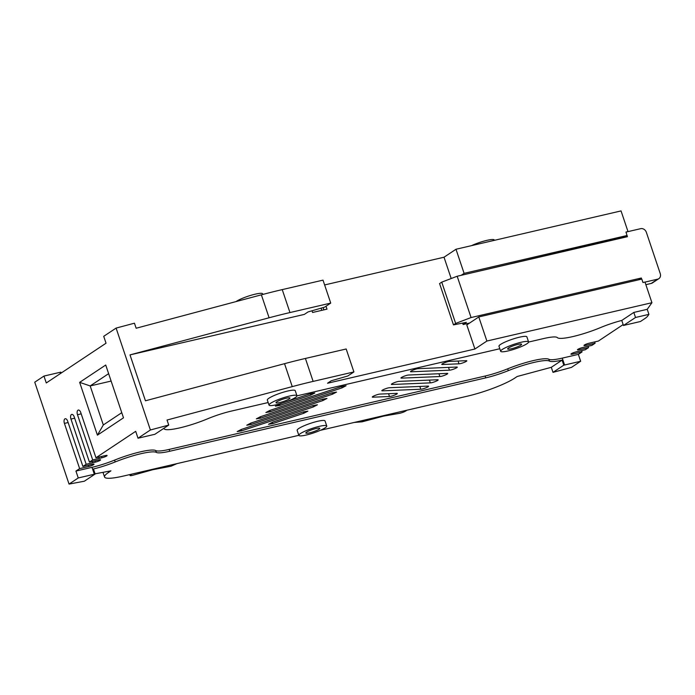 <?xml version="1.0" encoding="UTF-8"?>
<svg xmlns="http://www.w3.org/2000/svg" width="695" height="695" viewBox="0 0 695 695"><rect width="100%" height="100%" fill="white"/><g stroke="black" fill="none" stroke-linecap="round" stroke-linejoin="round"><path stroke-width="1.04" d="M644.995 282.101L657.678 279.155A4.908 4.153 56.4 0 0 658.851 278.652A4.908 4.153 56.4 0 0 660.25 273.613L646.35 232.304A4.908 4.153 56.4 0 0 640.686 228.672L625.986 232.087M455.651 323.436L453.479 324.886L439.579 283.577L441.751 282.135L455.651 323.436L471.071 317.546L457.171 276.245L627.411 236.7L627.02 235.553L624.961 236.926L476.37 271.78M471.071 317.546L641.311 278.009L638.566 279.833M641.685 279.112L641.311 278.009M627.02 235.553L625.978 232.043L627.95 231.626M651.927 302.707L644.977 282.057L642.962 282.526L641.806 279.086L478.777 316.946L486.882 341.045L651.927 302.707L647.227 309.318L648.922 314.366L647.627 316.182A29.442 4.743 -18.6 0 1 644.76 318.64L640.425 321.516L626.204 324.826A27.479 4.431 161.4 0 0 623.467 325.495L635.525 317.476L648.922 314.366M571.455 367.394L553.003 372.355L563.793 365.179A27.479 4.431 161.4 0 0 564.583 364.997L580.664 361.261L571.455 367.394M320.352 430.318L467.474 396.15A36.904 5.951 -18.6 0 0 514.821 378.063L517.193 376.49L551.3 367.308L553.003 372.355M581.611 350.61L582.045 351.922L578.344 354.381L562.272 358.116A27.479 4.431 161.4 0 1 548.841 359.254A31.405 5.056 161.4 0 0 507.706 368.81A27.479 4.431 161.4 0 1 485.136 376.03L169.146 449.422A27.479 4.431 161.4 0 1 155.715 450.56A31.405 5.056 161.4 0 0 114.579 460.116A27.479 4.431 161.4 0 1 92.009 467.335L75.937 471.071L79.638 468.612L88.899 466.458A3.684 0.591 161.4 0 0 92.418 465.285A3.684 0.591 161.4 0 0 94.016 464.199A3.684 0.591 161.4 0 0 92.166 464.286L82.905 466.441L86.163 464.269L92.756 462.74L92.313 461.428M580.664 361.261L578.344 354.381M623.154 324.582L598.378 341.063L589.117 343.208A3.684 0.591 161.4 0 0 585.598 344.39A3.684 0.591 161.4 0 0 583.991 345.467A3.684 0.591 161.4 0 0 585.85 345.38L585.52 344.416M594.668 341.923L595.111 343.234L591.845 345.406L582.584 347.552A3.684 0.591 161.4 0 0 579.065 348.734A3.684 0.591 161.4 0 0 577.458 349.811A3.684 0.591 161.4 0 0 579.317 349.724L578.996 348.76M588.135 346.266L588.578 347.578L585.312 349.75L576.051 351.896A3.684 0.591 161.4 0 0 572.532 353.077A3.684 0.591 161.4 0 0 570.934 354.155A3.684 0.591 161.4 0 0 572.784 354.068L572.463 353.103M551.3 367.308L562.09 360.132L563.793 365.179M298.833 435.322L123.163 476.118A36.904 5.951 -18.6 0 1 104.554 477.005A36.904 5.951 -18.6 0 1 108.568 472.426L110.939 470.845L95.067 473.825M562.09 360.132A27.479 4.431 -18.6 0 1 549.458 361.087L548.841 359.254M95.137 474.033L84.347 481.209L69.04 484.085L78.248 477.952L94.329 474.225A27.479 4.431 -18.6 0 0 95.137 474.033L93.443 468.977A27.479 4.431 -18.6 0 0 115.196 461.949A31.405 5.056 -18.6 0 1 156.34 452.402A27.479 4.431 -18.6 0 0 169.762 451.255L485.753 377.863A27.479 4.431 -18.6 0 0 508.323 370.644A31.405 5.056 -18.6 0 1 549.458 361.087M298.85 435.383L297.156 430.335A14.717 2.372 -18.6 0 1 298.754 428.502A14.717 2.372 -18.6 0 1 314.097 422.221A14.717 2.372 -18.6 0 1 325.052 420.944L326.754 425.992A14.717 2.372 -18.6 0 1 325.156 427.816A14.717 2.372 -18.6 0 1 309.805 434.106A14.717 2.372 -18.6 0 1 298.85 435.383A14.717 2.372 -18.6 0 1 300.448 433.558A14.717 2.372 -18.6 0 1 315.799 427.269A14.717 2.372 -18.6 0 1 326.754 425.992M582.045 351.922L572.784 354.068M595.111 343.234L585.85 345.38M101.522 456.459L101.965 457.77A3.684 0.591 161.4 0 0 105.475 456.598A3.684 0.591 161.4 0 0 107.082 455.512A3.684 0.591 161.4 0 0 105.223 455.599L95.962 457.753L135.699 431.326L138.01 438.215L152.24 434.905A27.479 4.431 161.4 0 1 154.811 434.34L168.737 425.079L167.035 420.032L292.256 386.62A147.201 23.717 -18.6 0 1 313.132 381.399L353.903 371.929L347.813 375.986L331.22 380.782L327.519 383.24L474.911 349.012L486.882 341.045M101.965 457.77L92.696 459.925L89.429 462.097L98.699 459.942A3.684 0.591 161.4 0 1 100.549 459.855A3.684 0.591 161.4 0 1 98.942 460.941A3.684 0.591 161.4 0 1 95.432 462.114L92.756 462.74M588.578 347.578L579.317 349.724M281.718 403.3L275.429 406.158L279.772 405.446L310.761 395.108L314.792 393.005L310.448 393.717L285.271 402.11M342.053 387.845L346.084 385.734L341.74 386.446L269.903 410.406L265.872 412.509L270.216 411.796L342.053 387.845L341.592 386.498M332.497 394.195L336.528 392.093L332.184 392.797L260.347 416.757L256.325 418.859L260.66 418.155L332.497 394.195L332.045 392.849M322.94 400.546L326.971 398.443L322.636 399.156L250.799 423.107L246.768 425.218L251.112 424.506L322.94 400.546L322.489 399.199M313.393 406.905L317.424 404.794L313.08 405.506L241.243 429.467L237.212 431.569L241.556 430.857L313.393 406.905L312.941 405.55M303.837 413.256L307.868 411.153L303.524 411.857L272.536 422.195L268.505 424.298L272.848 423.594L303.837 413.256L303.385 411.909M380.104 394.074C377.446 394.1 369.914 397.41 373.007 397.192L389.495 396.498C392.154 396.471 399.686 393.161 396.593 393.379L380.104 394.074M372.372 397.045L373.007 397.192L372.781 396.541M397.236 393.526L396.593 393.379M389.652 387.723C387.002 387.749 379.461 391.05 382.554 390.842L420.788 389.235C423.446 389.209 430.978 385.899 427.885 386.116L389.652 387.723M381.92 390.686L382.554 390.842L382.337 390.182M428.52 386.264L427.885 386.116M430.344 382.876C432.994 382.849 440.534 379.54 437.442 379.757L399.208 381.364C396.55 381.39 389.018 384.7 392.11 384.483L430.344 382.876L429.406 380.096M438.076 379.913L437.442 379.757M391.476 384.335L392.11 384.483L391.893 383.831M408.764 375.013C406.106 375.039 398.574 378.349 401.667 378.132L439.892 376.525C442.55 376.499 450.082 373.189 446.989 373.406L408.764 375.013M401.024 377.984L401.667 378.132L401.441 377.481M447.623 373.554L446.989 373.406M418.312 368.663C415.653 368.689 408.121 371.999 411.214 371.782L449.448 370.174C452.106 370.148 459.638 366.838 456.546 367.056L418.312 368.663M410.58 371.625L411.214 371.782L410.997 371.121M457.18 367.203L456.546 367.056M449.604 361.391C446.946 361.417 439.414 364.727 442.507 364.51L458.995 363.815C461.654 363.789 469.195 360.488 466.102 360.696L449.604 361.391M441.872 364.362L442.507 364.51L442.281 363.859M466.736 360.853L466.102 360.696M69.04 484.085L34.75 382.189L43.959 376.065L46.278 382.954L106.04 343.208L103.72 336.319L116.1 328.092L150.389 429.979L168.737 425.079M176.99 463.617L171.013 466.215A775.794 125.004 -18.6 0 1 171.005 466.215A775.794 125.004 -18.6 0 1 153.916 469.49A4.908 0.791 -18.6 0 0 152.092 469.907L133.171 475.18A4.413 0.712 -18.6 0 1 130.078 475.51A4.413 0.712 -18.6 0 1 130.217 475.232A7.853 1.268 -18.6 0 1 130.825 474.755A7.853 1.268 -18.6 0 1 132.041 474.059M406.688 410.267A7.853 1.268 -18.6 0 1 405.984 410.849A7.853 1.268 -18.6 0 1 405.046 411.397A4.413 0.712 -18.6 0 1 399.13 413.412L384.274 415.984A4.908 0.791 -18.6 0 0 382.658 416.348A775.794 125.004 -18.6 0 1 362.13 421.822A775.794 125.004 -18.6 0 1 362.121 421.83L354.25 422.447M61.16 373.059L60.847 372.138A27.479 4.431 -18.6 0 1 60.039 372.329L43.959 376.065M623.467 325.495L621.764 320.447A27.479 4.431 161.4 0 0 600.463 327.606A31.405 5.056 -18.6 0 1 557.347 337.614A27.479 4.431 161.4 0 0 543.664 338.552L528.591 342.053M163.551 428.528A27.479 4.431 161.4 0 1 164.22 428.919A31.405 5.056 -18.6 0 0 207.336 418.911A27.479 4.431 161.4 0 1 231.374 411.084L268.166 402.535M296.947 395.855L499.809 348.734M89.429 462.097L74.217 416.887A3.684 1.868 76.9 0 0 71.75 414.385A3.684 1.868 76.9 0 0 70.951 419.059L86.163 464.269M95.962 457.753L80.75 412.543A3.684 1.868 76.9 0 0 78.283 410.041A3.684 1.868 76.9 0 0 77.484 414.715L92.696 459.925M138.01 438.215L150.389 429.979M75.937 471.071L78.248 477.952M82.905 466.441L67.684 421.231A3.684 1.868 76.9 0 0 65.226 418.729A3.684 1.868 76.9 0 0 64.418 423.403L79.638 468.612M79.656 382.363L105.727 365.031L123.493 417.825L97.422 435.166L79.656 382.363L90.176 385.934L111.122 381.068M324.635 284.941L444.018 257.219L455.99 249.253L621.043 210.915L627.993 231.574M621.764 320.447L633.823 312.429L647.227 309.318M633.823 312.429L635.525 317.476M318.979 429.249A7.358 1.182 161.4 0 0 319.778 428.337A7.358 1.182 161.4 0 0 314.296 428.98A7.358 1.182 161.4 0 0 306.625 432.116A7.358 1.182 161.4 0 0 305.826 433.037A7.358 1.182 161.4 0 0 311.308 432.394A7.358 1.182 161.4 0 0 318.979 429.249M269.026 405.089L267.323 400.042A14.717 2.372 -18.6 0 1 268.93 398.218A14.717 2.372 -18.6 0 1 284.272 391.928A14.717 2.372 -18.6 0 1 295.227 390.651L296.93 395.698A14.717 2.372 -18.6 0 1 295.332 397.523A14.717 2.372 -18.6 0 1 279.981 403.812A14.717 2.372 -18.6 0 1 269.026 405.089A14.717 2.372 -18.6 0 1 270.624 403.265A14.717 2.372 -18.6 0 1 285.975 396.975A14.717 2.372 -18.6 0 1 296.93 395.698M500.669 351.288L498.975 346.24A14.717 2.372 -18.6 0 1 500.574 344.416A14.717 2.372 -18.6 0 1 515.916 338.126A14.717 2.372 -18.6 0 1 526.871 336.849L528.574 341.897A14.717 2.372 -18.6 0 1 526.975 343.721A14.717 2.372 -18.6 0 1 511.624 350.011A14.717 2.372 -18.6 0 1 500.669 351.288A14.717 2.372 -18.6 0 1 502.268 349.463A14.717 2.372 -18.6 0 1 517.619 343.174A14.717 2.372 -18.6 0 1 528.574 341.897M116.1 328.092L134.448 323.192L136.15 328.24L261.372 294.828A147.201 23.717 161.4 0 1 282.24 289.607L323.01 280.137L330.733 303.089L324.643 307.138L308.05 311.933L304.349 314.401L130 354.893L145.446 400.789L284.533 363.676L292.256 386.62M130 354.893L269.095 317.78A147.201 23.717 161.4 0 1 289.963 312.559L330.733 303.089M121.764 412.691L103.312 424.958L90.176 385.934L108.629 373.658M97.422 435.166L103.312 424.958M658.851 278.652L652.431 282.926A4.908 4.153 -123.6 0 1 651.258 283.43L645.864 284.681M455.99 249.253L464.104 273.352L627.133 235.483M353.903 371.929L346.18 348.986L305.409 358.455A147.201 23.717 161.4 0 0 284.533 363.676M444.018 257.219L451.194 278.53M478.777 316.946L466.797 324.913L474.911 349.012M462.679 323.218L463.122 324.53L469.655 323.01M326.998 309.136L312.585 312.481L326.998 309.136L326.016 306.226M312.585 312.481L312.02 310.787M461.132 275.324L464.104 273.352M236.022 301.595A14.717 2.372 -18.6 0 1 236.335 301.378A14.717 2.372 -18.6 0 1 251.686 295.088A14.717 2.372 -18.6 0 1 262.64 293.811L262.849 294.437M471.514 245.648A14.717 2.372 -18.6 0 1 485.987 240.574A14.717 2.372 -18.6 0 1 494.284 240.01L494.388 240.331M441.751 282.135L457.171 276.245M463.122 324.53L466.388 322.358L453.479 324.886M323.748 309.518L323.106 307.59M321.689 309.996L321.081 308.172M289.155 398.965A7.358 1.182 161.4 0 0 289.954 398.044A7.358 1.182 161.4 0 0 284.472 398.687A7.358 1.182 161.4 0 0 276.801 401.832A7.358 1.182 161.4 0 0 276.002 402.744A7.358 1.182 161.4 0 0 281.484 402.11A7.358 1.182 161.4 0 0 289.155 398.965M520.798 345.163A7.358 1.182 161.4 0 0 521.597 344.242A7.358 1.182 161.4 0 0 516.116 344.885A7.358 1.182 161.4 0 0 508.445 348.03A7.358 1.182 161.4 0 0 507.645 348.942A7.358 1.182 161.4 0 0 513.127 348.308A7.358 1.182 161.4 0 0 520.798 345.163M564.583 364.997L562.272 358.116M115.196 461.949L114.579 460.116M94.329 474.225L92.009 467.335M155.715 450.56L156.34 452.402M169.762 451.255L169.146 449.422M485.753 377.863L485.136 376.03M508.323 370.644L507.706 368.81M108.212 471.358L108.568 472.426M171.005 466.215L173.802 464.356M362.13 421.822L364.927 419.971M60.448 373.528L60.039 372.329M99.289 458.396L98.846 457.084M77.484 414.715L81.193 413.855M94.989 460.802L95.432 462.114M70.951 419.059L74.66 418.199M88.456 465.146L88.899 466.458M64.418 423.403L68.127 422.543M310.761 395.108L310.309 393.761M279.772 405.446L279.312 404.099M270.216 411.796L269.764 410.45M260.66 418.155L260.208 416.8M251.112 424.506L250.652 423.159M241.556 430.857L241.104 429.51M272.848 423.594L272.388 422.247M389.495 396.498L388.566 393.717M420.788 389.235L419.849 386.455M439.892 376.525L438.953 373.745M449.448 370.174L448.51 367.394M458.995 363.815L458.066 361.035M130.217 475.232L129.982 474.537M261.372 294.828L269.095 317.78M651.258 283.43L657.678 279.155M305.409 358.455L313.132 381.399M282.24 289.607L289.963 312.559M102.99 472.339L104.554 477.005M130.078 475.51L129.765 474.589"/></g></svg>
